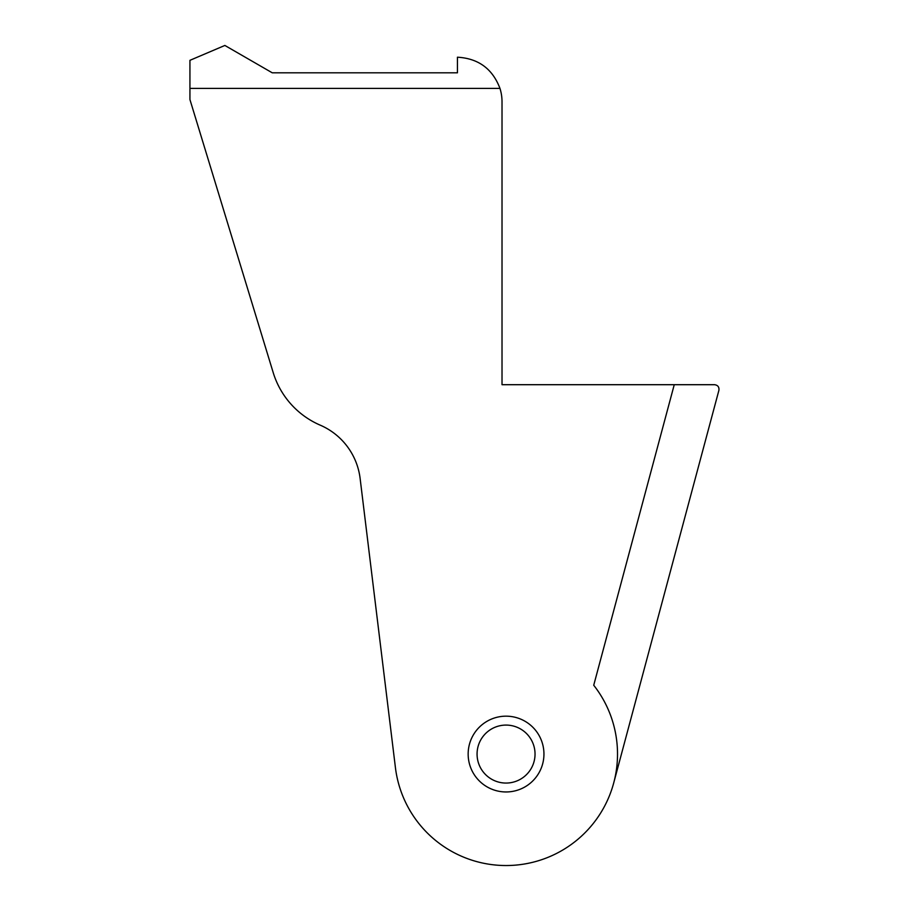 <?xml version="1.0" encoding="UTF-8"?>
<svg xmlns="http://www.w3.org/2000/svg" width="909" height="909" viewBox="0 0 909 909"><rect width="100%" height="100%" fill="white"/><g stroke="black" fill="none" stroke-linecap="round" stroke-linejoin="round"><path stroke-width="1.36" d="M189.936 88.412L499.973 88.412C492.542 68.811 478.373 58.403 457.443 57.21L457.443 72.811L272.257 72.811L224.864 45.45L189.936 60.324L189.936 99.558L273.211 372.633A83.821 83.821 0 0 0 320.207 425.151A66.88 66.88 0 0 1 360.123 478.464L395.415 767.571A111.455 111.455 0 0 0 548.786 857.017A111.455 111.455 0 0 0 593.725 685.25L674.251 384.7L714.599 384.7C717.86 385.177 719.292 387.052 718.905 390.313L613.711 782.922M499.973 88.412A44.586 44.586 0 0 1 502.018 101.785L502.018 384.7L674.251 384.7M477.066 754.072A28.974 28.974 0 0 1 520.539 728.973A28.974 28.974 0 0 1 520.539 779.172A28.974 28.974 0 0 1 477.066 754.072M468.158 754.072A37.894 37.894 0 0 1 524.993 721.246A37.894 37.894 0 0 1 524.993 786.887A37.894 37.894 0 0 1 468.158 754.072"/></g></svg>
